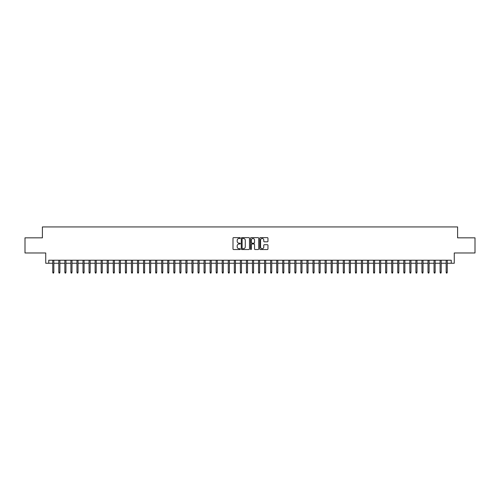 <?xml version="1.0" encoding="UTF-8"?>
<svg xmlns="http://www.w3.org/2000/svg" width="500" height="500" viewBox="0 0 500 500"><rect width="100%" height="100%" fill="white"/><g stroke="black" fill="none" stroke-linecap="round" stroke-linejoin="round"><path stroke-width="0.75" d="M240.319 238.056A0.419 0.419 0 0 0 239.9 237.644L233.588 237.644A0.594 0.594 0 0 0 232.994 238.238L232.994 248.931A0.594 0.594 0 0 0 233.588 249.525L239.9 249.525A0.419 0.419 0 0 0 240.319 249.112A0.419 0.419 0 0 0 239.9 248.694L239.081 248.694A1.9 1.9 0 0 1 237.181 246.794L237.181 245.9A1.9 1.9 0 0 1 239.081 244L239.9 244A0.419 0.419 0 0 0 240.319 243.588A0.419 0.419 0 0 0 239.9 243.169L239.081 243.169A1.9 1.9 0 0 1 237.181 241.269L237.181 240.375A1.9 1.9 0 0 1 239.081 238.475L239.9 238.475A0.419 0.419 0 0 0 240.319 238.056M267.362 241.831A0.594 0.594 0 0 0 267.956 241.238L267.956 238.238A0.594 0.594 0 0 0 267.362 237.644L260.35 237.644A0.594 0.594 0 0 0 259.756 238.238L259.756 248.931A0.594 0.594 0 0 0 260.35 249.525L267.362 249.525A0.594 0.594 0 0 0 267.956 248.931L267.956 245.306A0.594 0.594 0 0 0 267.362 244.713L264.363 244.713A0.594 0.594 0 0 0 263.769 245.306L263.769 247.106A1.587 1.587 0 0 1 262.181 248.694A1.587 1.587 0 0 1 260.587 247.106L260.587 240.062A1.587 1.587 0 0 1 262.181 238.475A1.587 1.587 0 0 1 263.769 240.062L263.769 241.238A0.594 0.594 0 0 0 264.363 241.831L267.362 241.831M48.756 263.256L48.756 260.231L451.244 260.231L451.244 263.256L454.269 263.256L454.269 252.969L475 252.969L475 237.838L457.6 237.838L457.6 226.938L42.4 226.938L42.4 237.838L25 237.838L25 252.969L45.731 252.969L45.731 263.256L52.75 263.256M249.481 238.238A0.594 0.594 0 0 0 248.888 237.644L241.875 237.644A0.594 0.594 0 0 0 241.281 238.238L241.281 248.931A0.594 0.594 0 0 0 241.875 249.525L248.888 249.525A0.594 0.594 0 0 0 249.481 248.931L249.481 238.238M251.112 237.644L258.125 237.644A0.594 0.594 0 0 1 258.719 238.238L258.719 248.931A0.594 0.594 0 0 1 258.125 249.525L255.125 249.525A0.594 0.594 0 0 1 254.531 248.931L254.531 244.594A0.594 0.594 0 0 0 253.938 244L251.944 244A0.594 0.594 0 0 0 251.35 244.594L251.35 249.112A0.419 0.419 0 0 1 250.938 249.525A0.419 0.419 0 0 1 250.519 249.112L250.519 238.238A0.594 0.594 0 0 1 251.112 237.644M53.837 263.256L58.8 263.256M59.894 263.256L64.856 263.256M65.944 263.256L70.906 263.256M72 263.256L76.963 263.256M78.05 263.256L83.012 263.256M84.1 263.256L89.062 263.256M90.156 263.256L95.119 263.256M96.206 263.256L101.169 263.256M102.263 263.256L107.225 263.256M108.312 263.256L113.275 263.256M114.362 263.256L119.325 263.256M120.419 263.256L125.381 263.256M126.469 263.256L131.431 263.256M132.519 263.256L137.487 263.256M138.575 263.256L143.537 263.256M144.625 263.256L149.588 263.256M150.681 263.256L155.644 263.256M156.731 263.256L161.694 263.256M162.781 263.256L167.75 263.256M168.837 263.256L173.8 263.256M174.887 263.256L179.85 263.256M180.944 263.256L185.906 263.256M186.994 263.256L191.956 263.256M193.044 263.256L198.012 263.256M199.1 263.256L204.062 263.256M205.15 263.256L210.113 263.256M211.206 263.256L216.169 263.256M217.256 263.256L222.219 263.256M223.306 263.256L228.269 263.256M229.363 263.256L234.325 263.256M235.413 263.256L240.375 263.256M241.469 263.256L246.431 263.256M247.519 263.256L252.481 263.256M253.569 263.256L258.531 263.256M259.625 263.256L264.587 263.256M265.675 263.256L270.637 263.256M271.731 263.256L276.694 263.256M277.781 263.256L282.744 263.256M283.831 263.256L288.794 263.256M289.887 263.256L294.85 263.256M295.938 263.256L300.9 263.256M301.988 263.256L306.956 263.256M308.044 263.256L313.006 263.256M314.094 263.256L319.056 263.256M320.15 263.256L325.112 263.256M326.2 263.256L331.163 263.256M332.25 263.256L337.219 263.256M338.306 263.256L343.269 263.256M344.356 263.256L349.319 263.256M350.412 263.256L355.375 263.256M356.463 263.256L361.425 263.256M362.512 263.256L367.481 263.256M368.569 263.256L373.531 263.256M374.619 263.256L379.581 263.256M380.675 263.256L385.637 263.256M386.725 263.256L391.688 263.256M392.775 263.256L397.738 263.256M398.831 263.256L403.794 263.256M404.881 263.256L409.844 263.256M410.938 263.256L415.9 263.256M416.987 263.256L421.95 263.256M423.038 263.256L428 263.256M429.094 263.256L434.056 263.256M435.144 263.256L440.106 263.256M441.2 263.256L446.163 263.256M447.25 263.256L451.244 263.256M242.531 238.475A0.419 0.419 0 0 0 242.113 238.894L242.113 248.275A0.419 0.419 0 0 0 242.531 248.694L243.394 248.694A1.9 1.9 0 0 0 245.294 246.794L245.294 240.375A1.9 1.9 0 0 0 243.394 238.475L242.531 238.475M254.531 240.094A1.587 1.587 0 0 0 252.944 238.506A1.587 1.587 0 0 0 251.35 240.094L251.35 242.575A0.594 0.594 0 0 0 251.944 243.169L253.938 243.169A0.594 0.594 0 0 0 254.531 242.575L254.531 240.094M52.75 272.275L52.994 273.062L53.6 273.062L53.837 272.275L52.75 272.275L52.75 260.231M53.837 272.275L53.837 260.231M58.8 272.275L59.044 273.062L59.65 273.062L59.894 272.275L58.8 272.275L58.8 260.231M59.894 272.275L59.894 260.231M64.856 272.275L65.1 273.062L65.7 273.062L65.944 272.275L64.856 272.275L64.856 260.231M65.944 272.275L65.944 260.231M70.906 272.275L71.15 273.062L71.756 273.062L72 272.275L70.906 272.275L70.906 260.231M72 272.275L72 260.231M76.963 272.275L77.2 273.062L77.806 273.062L78.05 272.275L76.963 272.275L76.963 260.231M78.05 272.275L78.05 260.231M83.012 272.275L83.256 273.062L83.863 273.062L84.1 272.275L83.012 272.275L83.012 260.231M84.1 272.275L84.1 260.231M89.062 272.275L89.306 273.062L89.913 273.062L90.156 272.275L89.062 272.275L89.062 260.231M90.156 272.275L90.156 260.231M95.119 272.275L95.363 273.062L95.962 273.062L96.206 272.275L95.119 272.275L95.119 260.231M96.206 272.275L96.206 260.231M101.169 272.275L101.412 273.062L102.019 273.062L102.263 272.275L101.169 272.275L101.169 260.231M102.263 272.275L102.263 260.231M107.225 272.275L107.463 273.062L108.069 273.062L108.312 272.275L107.225 272.275L107.225 260.231M108.312 272.275L108.312 260.231M113.275 272.275L113.519 273.062L114.125 273.062L114.362 272.275L113.275 272.275L113.275 260.231M114.362 272.275L114.362 260.231M119.325 272.275L119.569 273.062L120.175 273.062L120.419 272.275L119.325 272.275L119.325 260.231M120.419 272.275L120.419 260.231M125.381 272.275L125.625 273.062L126.225 273.062L126.469 272.275L125.381 272.275L125.381 260.231M126.469 272.275L126.469 260.231M131.431 272.275L131.675 273.062L132.281 273.062L132.519 272.275L131.431 272.275L131.431 260.231M132.519 272.275L132.519 260.231M137.487 272.275L137.725 273.062L138.331 273.062L138.575 272.275L137.487 272.275L137.487 260.231M138.575 272.275L138.575 260.231M143.537 272.275L143.781 273.062L144.388 273.062L144.625 272.275L143.537 272.275L143.537 260.231M144.625 272.275L144.625 260.231M149.588 272.275L149.831 273.062L150.438 273.062L150.681 272.275L149.588 272.275L149.588 260.231M150.681 272.275L150.681 260.231M155.644 272.275L155.881 273.062L156.488 273.062L156.731 272.275L155.644 272.275L155.644 260.231M156.731 272.275L156.731 260.231M161.694 272.275L161.938 273.062L162.544 273.062L162.781 272.275L161.694 272.275L161.694 260.231M162.781 272.275L162.781 260.231M167.75 272.275L167.987 273.062L168.594 273.062L168.837 272.275L167.75 272.275L167.75 260.231M168.837 272.275L168.837 260.231M173.8 272.275L174.044 273.062L174.65 273.062L174.887 272.275L173.8 272.275L173.8 260.231M174.887 272.275L174.887 260.231M179.85 272.275L180.094 273.062L180.7 273.062L180.944 272.275L179.85 272.275L179.85 260.231M180.944 272.275L180.944 260.231M185.906 272.275L186.144 273.062L186.75 273.062L186.994 272.275L185.906 272.275L185.906 260.231M186.994 272.275L186.994 260.231M191.956 272.275L192.2 273.062L192.806 273.062L193.044 272.275L191.956 272.275L191.956 260.231M193.044 272.275L193.044 260.231M198.012 272.275L198.25 273.062L198.856 273.062L199.1 272.275L198.012 272.275L198.012 260.231M199.1 272.275L199.1 260.231M204.062 272.275L204.306 273.062L204.906 273.062L205.15 272.275L204.062 272.275L204.062 260.231M205.15 272.275L205.15 260.231M210.113 272.275L210.356 273.062L210.963 273.062L211.206 272.275L210.113 272.275L210.113 260.231M211.206 272.275L211.206 260.231M216.169 272.275L216.406 273.062L217.013 273.062L217.256 272.275L216.169 272.275L216.169 260.231M217.256 272.275L217.256 260.231M222.219 272.275L222.463 273.062L223.069 273.062L223.306 272.275L222.219 272.275L222.219 260.231M223.306 272.275L223.306 260.231M228.269 272.275L228.512 273.062L229.119 273.062L229.363 272.275L228.269 272.275L228.269 260.231M229.363 272.275L229.363 260.231M234.325 272.275L234.569 273.062L235.169 273.062L235.413 272.275L234.325 272.275L234.325 260.231M235.413 272.275L235.413 260.231M240.375 272.275L240.619 273.062L241.225 273.062L241.469 272.275L240.375 272.275L240.375 260.231M241.469 272.275L241.469 260.231M246.431 272.275L246.669 273.062L247.275 273.062L247.519 272.275L246.431 272.275L246.431 260.231M247.519 272.275L247.519 260.231M252.481 272.275L252.725 273.062L253.331 273.062L253.569 272.275L252.481 272.275L252.481 260.231M253.569 272.275L253.569 260.231M258.531 272.275L258.775 273.062L259.381 273.062L259.625 272.275L258.531 272.275L258.531 260.231M259.625 272.275L259.625 260.231M264.587 272.275L264.831 273.062L265.431 273.062L265.675 272.275L264.587 272.275L264.587 260.231M265.675 272.275L265.675 260.231M270.637 272.275L270.881 273.062L271.488 273.062L271.731 272.275L270.637 272.275L270.637 260.231M271.731 272.275L271.731 260.231M276.694 272.275L276.931 273.062L277.538 273.062L277.781 272.275L276.694 272.275L276.694 260.231M277.781 272.275L277.781 260.231M282.744 272.275L282.987 273.062L283.594 273.062L283.831 272.275L282.744 272.275L282.744 260.231M283.831 272.275L283.831 260.231M288.794 272.275L289.037 273.062L289.644 273.062L289.887 272.275L288.794 272.275L288.794 260.231M289.887 272.275L289.887 260.231M294.85 272.275L295.094 273.062L295.694 273.062L295.938 272.275L294.85 272.275L294.85 260.231M295.938 272.275L295.938 260.231M300.9 272.275L301.144 273.062L301.75 273.062L301.988 272.275L300.9 272.275L300.9 260.231M301.988 272.275L301.988 260.231M306.956 272.275L307.194 273.062L307.8 273.062L308.044 272.275L306.956 272.275L306.956 260.231M308.044 272.275L308.044 260.231M313.006 272.275L313.25 273.062L313.856 273.062L314.094 272.275L313.006 272.275L313.006 260.231M314.094 272.275L314.094 260.231M319.056 272.275L319.3 273.062L319.906 273.062L320.15 272.275L319.056 272.275L319.056 260.231M320.15 272.275L320.15 260.231M325.112 272.275L325.35 273.062L325.956 273.062L326.2 272.275L325.112 272.275L325.112 260.231M326.2 272.275L326.2 260.231M331.163 272.275L331.406 273.062L332.013 273.062L332.25 272.275L331.163 272.275L331.163 260.231M332.25 272.275L332.25 260.231M337.219 272.275L337.456 273.062L338.062 273.062L338.306 272.275L337.219 272.275L337.219 260.231M338.306 272.275L338.306 260.231M343.269 272.275L343.512 273.062L344.119 273.062L344.356 272.275L343.269 272.275L343.269 260.231M344.356 272.275L344.356 260.231M349.319 272.275L349.562 273.062L350.169 273.062L350.412 272.275L349.319 272.275L349.319 260.231M350.412 272.275L350.412 260.231M355.375 272.275L355.613 273.062L356.219 273.062L356.463 272.275L355.375 272.275L355.375 260.231M356.463 272.275L356.463 260.231M361.425 272.275L361.669 273.062L362.275 273.062L362.512 272.275L361.425 272.275L361.425 260.231M362.512 272.275L362.512 260.231M367.481 272.275L367.719 273.062L368.325 273.062L368.569 272.275L367.481 272.275L367.481 260.231M368.569 272.275L368.569 260.231M373.531 272.275L373.775 273.062L374.375 273.062L374.619 272.275L373.531 272.275L373.531 260.231M374.619 272.275L374.619 260.231M379.581 272.275L379.825 273.062L380.431 273.062L380.675 272.275L379.581 272.275L379.581 260.231M380.675 272.275L380.675 260.231M385.637 272.275L385.875 273.062L386.481 273.062L386.725 272.275L385.637 272.275L385.637 260.231M386.725 272.275L386.725 260.231M391.688 272.275L391.931 273.062L392.537 273.062L392.775 272.275L391.688 272.275L391.688 260.231M392.775 272.275L392.775 260.231M397.738 272.275L397.981 273.062L398.587 273.062L398.831 272.275L397.738 272.275L397.738 260.231M398.831 272.275L398.831 260.231M403.794 272.275L404.038 273.062L404.637 273.062L404.881 272.275L403.794 272.275L403.794 260.231M404.881 272.275L404.881 260.231M409.844 272.275L410.087 273.062L410.694 273.062L410.938 272.275L409.844 272.275L409.844 260.231M410.938 272.275L410.938 260.231M415.9 272.275L416.138 273.062L416.744 273.062L416.987 272.275L415.9 272.275L415.9 260.231M416.987 272.275L416.987 260.231M421.95 272.275L422.194 273.062L422.8 273.062L423.038 272.275L421.95 272.275L421.95 260.231M423.038 272.275L423.038 260.231M428 272.275L428.244 273.062L428.85 273.062L429.094 272.275L428 272.275L428 260.231M429.094 272.275L429.094 260.231M434.056 272.275L434.3 273.062L434.9 273.062L435.144 272.275L434.056 272.275L434.056 260.231M435.144 272.275L435.144 260.231M440.106 272.275L440.35 273.062L440.956 273.062L441.2 272.275L440.106 272.275L440.106 260.231M441.2 272.275L441.2 260.231M446.163 272.275L446.4 273.062L447.006 273.062L447.25 272.275L446.163 272.275L446.163 260.231M447.25 272.275L447.25 260.231"/></g></svg>
